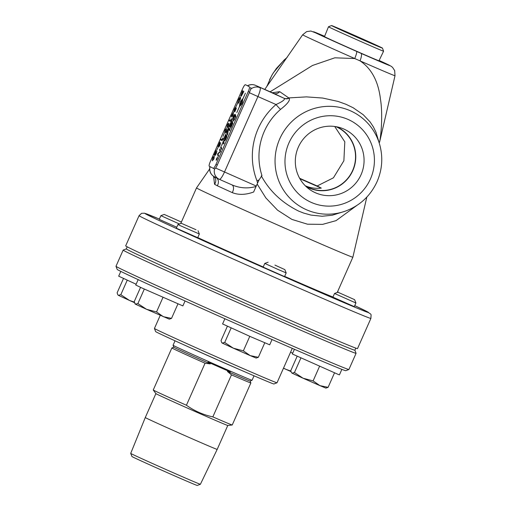<?xml version="1.0" encoding="UTF-8"?>
<svg xmlns="http://www.w3.org/2000/svg" width="511" height="511" viewBox="0 0 511 511"><rect width="100%" height="100%" fill="white"/><g stroke="black" fill="none" stroke-linecap="round" stroke-linejoin="round"><path stroke-width="0.77" d="M215.054 155.606L215.763 151.85L214.122 155.14L216.121 150.636M214.211 155.184L216.07 150.573L215.374 154.712L216.951 151.288M216.575 152.093L216.287 153.619L214.99 155.58L215.699 151.824M215.444 154.744L216.504 152.061M224.182 140.672L226.335 134.706M224.68 141.125L224.942 139.695L224.118 140.646L226.303 134.597L226.941 136.692L225.568 139.765L224.616 141.093L224.872 139.663M224.533 139.707L226.258 136.501L225.971 135.754L224.533 139.707L226.188 136.469L225.971 135.754M225.051 140.263L226.526 137.402L226.264 136.705L224.987 140.231L226.462 137.37L226.264 136.705M230.327 127.15L232.096 123.157L231.873 122.436L229.873 126.536L232.205 121.279L232.844 123.375L230.633 128.357L232.364 124.052L232.166 123.394L230.327 127.15L232.096 123.157M230.665 128.28L232.428 124.084L232.166 123.394M229.944 126.562L232.237 121.388M232.16 123.189L231.873 122.436M221.308 149.404L220.701 147.411L221.071 146.574M221.039 146.472L221.678 148.56L221.276 149.48L220.637 147.385L221.039 146.472M233.252 121.19L233.693 117.984L235.264 114.368L235.903 116.463L234.466 119.657L233.182 121.158L233.693 117.984M234.932 115.518L233.674 118.565L233.604 120.232L234.479 119.408L235.424 117.14L234.932 115.518L235.424 117.14M233.757 118.009L235.296 114.47M234.479 119.408L235.494 117.166M233.604 120.232L234.408 119.376M216.23 160.326L216.287 159.643M217.124 157.746L217.584 157.247M216.37 160.09L217.443 157.484L216.632 158.646L216.3 160.058L216.69 159.828M217.514 157.509L217.526 157.925M217.162 158.921L216.191 160.32L216.587 158.621L217.558 157.228L217.111 158.895M242.355 102.673L241.703 104.148L239.499 106.569L236.791 112.618L239.461 106.556L239.825 103.171L240.477 101.695L242.022 99.453L240.183 102.449L240.119 105.074L242.035 100.756L241.639 101.427L241.805 100.118L242.91 98.553L242.68 99.275L245.389 93.181L242.719 99.294L242.355 102.673M241.754 101.172L242.782 98.847M242.029 103.407L242.061 100.769L240.119 105.074M242.169 103.088L242.061 100.769M240.355 102.149L241.965 99.581M239.461 106.556L240.074 102.781M237.443 111.245L238.369 108.907M240.144 105.087L241.997 103.394M240.221 105.119L241.888 103.72M217.162 158.416L216.792 159.125L217.079 158.046M216.555 159.228L216.849 158.717M216.734 159.445L216.862 158.921M216.792 159.125L217.073 158.742M227.619 135.153L227.248 133.927L228.021 130.663L229.49 128.37L229.982 129.82L229.58 130.739L229.081 129.277L228.181 130.688L227.619 135.153M227.657 135.076L227.312 133.952L228.085 130.688L229.554 128.395M229.611 130.663L229.247 129.487M234.102 114.994L234.6 114.636M234.127 115.658L234.083 114.86L234.638 114.553L234.076 115.007L234.051 115.882L233.578 116.131L234.14 115.735L234.083 115.039M233.636 116.808L233.584 116.157M233.578 116.131L233.597 116.904L233.476 116.227L234.057 115.633M221.57 145.68L223.467 140.991L224.105 143.086L223.703 144L223.135 142.147L221.57 145.68M223.735 143.923L223.135 142.147M221.563 145.475L223.499 141.1M231.962 119.823L232.46 119.465M231.988 120.487L231.943 119.683L232.499 119.376L231.937 119.83L231.911 120.705L231.438 120.954L232.007 120.558L231.949 119.861M231.502 121.631L231.451 120.986M231.438 120.954L231.457 121.727L231.336 121.056L231.924 120.455M218.184 156.455L217.539 154.367L217.948 153.447L220.113 151.614L219.532 149.876L219.928 148.982L220.567 151.077L220.132 152.048L218.012 153.843L218.58 155.561L218.184 156.455M218.216 156.379L217.539 154.367M217.609 154.399L218.012 153.479L220.184 151.646L219.532 149.876M219.596 149.908L219.96 149.091M230.269 124.122L230.704 122.487L231.042 122.666L230.206 124.09L230.41 123.151M230.895 122.889L230.314 123.841L230.633 122.749M232.543 118.673L233.565 116.962L232.543 118.673M233.08 117.3L233.527 117.051M232.531 118.539L233.073 118.15L232.901 117.524M232.569 119.216L232.409 118.641M230.071 124.735L229.279 125.706L229.88 124.339L230.225 124.518L229.637 125.84L229.816 124.601M229.969 124.684L229.522 125.7L229.931 124.665M227.868 129.34L228.072 128.6M228.059 129.328L228.315 127.878L228.653 128.05L227.804 129.309M228.506 128.274L227.912 129.059L228.245 128.14M228.098 129.059L228.385 128.657M227.976 129.091L228.245 128.651M227.912 129.059L228.219 128.638M229.356 126.46L228.634 127.558L229.356 126.46M229.362 126.46L228.851 126.766M228.832 127.654L229.337 126.147M227.14 131.468L226.973 131.091M226.91 131.052L227.14 131.474L226.91 131.052M227.095 130.746L227.561 129.583L227.9 129.756L227.05 130.727M226.041 133.192L226.418 133.109L225.971 133.16L226.609 131.723L226.948 131.895L226.079 132.917M226.309 133.339L225.971 133.16M226.149 132.943L226.839 132.119L226.507 131.953M224.15 137.919L224.923 136.169M224.265 137.67L224.808 136.418M224.859 136.137L224.086 137.887L224.853 136.137M225.185 135.785L225.632 134.572M224.968 135.913L225.747 134.329M223.965 138.487L223.677 138.34L224.125 138.283L223.441 139.018L223.345 140.027L223.007 139.854L224.022 138.513L223.844 138.136M223.467 138.998L224.01 138.538M223.396 139.765L223.441 139.049M223.352 140.027L223.173 139.656M241.422 96.17L241.511 95.04L240.63 96.177L242.553 90.798L243.83 91.463L241.352 96.138L241.511 95.04M242.303 91.788L241.045 95.238L242.738 92.018L242.303 91.788L242.738 92.018M242.891 92.095L241.729 95.238L243.274 92.293L242.891 92.095L243.274 92.293M240.694 96.202L242.616 90.837M241.045 95.238L242.808 92.044M241.799 95.263L243.338 92.325M237.602 103.273L238.439 100.213C239.423 98.074 240.119 97.116 240.534 97.333M240.119 98.272L238.548 100.182L237.538 103.248L238.369 100.188C239.352 98.048 240.055 97.084 240.47 97.307L240.47 97.307C240.822 97.665 240.56 98.859 239.678 100.884L238.107 103.401L239.544 100.788L240.055 98.24L239.544 100.788M238.215 103.324L239.608 100.82M236.063 106.512L237.276 103.95M233.859 111.807L234.44 109.233L235.775 107.208M235.89 109.099L235.641 108.524L233.789 111.781L234.377 109.201L235.705 107.176L234.172 110.881L235.91 107.47L236.267 108.473L234.76 111.883L235.89 109.099L235.641 108.524M234.185 110.881L235.941 107.566M234.76 111.883L235.82 109.073M231.892 116.106L231.483 117.032L231.445 115.876L233.438 112.216L233.022 115.844L232.716 116.534L231.892 116.106L232.722 116.534M232.262 115.262L232.837 115.563L233.22 113.116L232.262 115.262M233.22 113.116L232.837 115.563M233.508 112.248L232.122 115.192M231.483 117.025L231.815 116.061L231.445 115.876M231.509 115.901L231.879 115.064M226.967 127.801L227.28 125.221L228.098 123.726L228.915 123.317L228.577 125.891L226.999 127.814L227.344 125.246L228.168 123.758L228.985 123.349M227.325 126.92L228.455 125.815L228.532 124.186L227.408 125.284L227.325 126.92L228.519 125.847L228.57 124.199M231.323 118.801L230.525 121.497L229.247 120.832L229.618 119.989L230.614 120.507L231.323 118.801M230.614 120.507L231.24 118.756M230.525 121.49L229.247 120.832M229.311 120.858L229.682 120.021M224.604 133.128L224.917 130.548L225.741 129.053L226.558 128.644L226.213 131.218L224.636 133.141L224.981 130.573L225.805 129.085L226.622 128.676M224.961 132.247L226.092 131.142L226.175 129.513L225.044 130.612L224.961 132.247L226.156 131.174L226.207 129.526M222.828 137.976L222.03 140.672L220.752 140.008L221.122 139.164L222.119 139.682L222.828 137.976M222.119 139.682L222.745 137.932M222.03 140.666L220.752 140.008M220.816 140.033L221.186 139.196M223.007 136.418L224.061 133.78M223.997 133.748L223 136.424L223.997 133.748M216.709 150.189L217.922 147.628M218.829 147.091L219.538 143.336L217.897 146.619L219.896 142.115M217.986 146.67L219.839 142.058L219.155 146.197L220.726 142.767M220.35 143.572L220.062 145.105L218.765 147.059L219.475 143.304M219.149 146.191L220.279 143.546M212.372 160.837L212.71 158.269L213.534 156.781L214.352 156.366M212.646 158.238L213.464 156.749L214.288 156.34L213.943 158.915L212.301 160.812L212.71 158.269M212.691 159.943L213.885 158.864L213.898 157.209L212.774 158.308L212.691 159.943L213.822 158.838L213.905 157.209M242.661 88.639A4.72 0.901 113.8 0 1 245.363 84.737A4.72 0.901 113.8 0 1 245.376 84.743L246.698 85.324A4.72 0.901 -66.2 0 0 246.692 85.318A4.72 0.901 -66.2 0 0 246.679 85.318L249.368 86.813A4.72 0.901 113.8 0 1 248.257 91.539L215.968 164.401A4.72 0.901 113.8 0 1 213.266 168.304A4.72 0.901 113.8 0 1 213.259 168.304L209.261 166.228A4.72 0.901 113.8 0 1 210.372 161.502L242.661 88.639M246.698 85.324L249.368 86.813M248.257 91.539L249.579 92.127A4.72 0.901 -66.2 0 0 250.69 87.394M249.579 92.127L217.29 164.989L215.968 164.401M214.588 168.892L213.266 168.304L214.582 168.886A4.72 0.901 -66.2 0 0 214.588 168.892A4.72 0.901 -66.2 0 0 217.29 164.989M299.65 178.288A44.821 0.537 23.9 0 0 317.19 185.972L321.298 188.105C315.721 188.776 310.349 187.984 305.188 185.729M299.874 178.69A67.931 0.818 23.9 0 0 321.298 188.105M180.543 225.773L199.354 234.006L197.719 237.698L176.321 228.213L177.956 224.527L180.543 225.773M164.223 214.435L180.951 221.844L164.223 214.435L160.882 215.661L179.425 223.984M176.761 227.229L159.247 219.353L160.882 215.661M355.33 302.736L355.931 302.953L354.295 306.645L332.897 297.159L334.533 293.474L355.33 302.736M277.467 269.201L286.179 272.912L284.544 276.604L263.146 267.119L264.781 263.427L277.467 269.201M185.065 300.966L182.874 305.91L141.458 287.782L135.766 285.036L138.162 279.632M150.56 285.336L139.573 280.284A125.023 1.501 23.9 0 0 150.56 285.336A125.023 1.501 23.9 0 0 244.373 327.372A125.023 1.501 23.9 0 0 260.929 334.66L244.373 327.372M196 229.733L181.296 223.294L196 229.733M140.551 287.361L134.208 301.675L135.37 304.154L134.885 303.726M137.881 303.579L146.529 309.289L135.37 304.154L137.881 303.579L144.306 289.079M163.348 316.692L171.524 318.391L169.301 319.151L146.529 309.289L156.532 311.94L163.348 316.692M177.93 303.924L171.524 318.391M162.964 297.421L156.532 311.94M136.124 284.225L118.686 276.17L120.8 271.405M123.477 278.501L117.134 292.809L117.811 294.86M134.406 302.633L129.455 300.423L134.284 302.11M120.807 294.719L129.455 300.423L118.29 295.294L120.807 294.719L127.226 280.22M292.694 353.171L290.561 352.213M290.976 371.58L286.026 369.37L290.855 371.056M283.522 368.099L286.026 369.37L283.464 368.22M341.872 369.383L336.295 367.122A125.023 1.501 23.9 0 0 341.865 369.364L339.445 374.857L338.122 374.378L292.337 353.982L294.419 349.288M338.339 292.413L354.596 299.657L338.339 292.413M291.941 373.1L294.451 372.525L303.1 378.236L291.941 373.1M313.109 380.887L319.924 385.639L303.1 378.236L313.109 380.887L319.541 366.368M297.127 356.308L290.785 370.622L291.455 372.672M328.094 387.338L325.871 388.098L319.924 385.639L328.094 387.338L334.507 372.87M300.877 358.026L294.451 372.525M272.037 339.534L269.699 344.816L250.511 336.647L222.585 323.936L224.891 318.749M274.931 265.1L284.851 269.616L274.931 265.1M222.189 343.06L221.704 342.625L222.189 343.06L224.706 342.485L233.355 348.189L222.189 343.06M227.376 326.267L221.033 340.582L221.704 342.625M243.357 350.84L250.173 355.599L233.355 348.189L243.357 350.84L249.79 336.327M258.342 357.298L256.126 358.058L250.173 355.599L258.342 357.298L264.755 342.83M231.125 327.985L224.706 342.485M355.803 348.112L354.877 350.201A125.023 1.501 -156.1 0 1 261.792 310.56A125.023 1.501 -156.1 0 1 126.268 248.902L127.194 246.813M126.274 248.889L123.177 250.083A127.38 1.527 23.9 0 0 123.157 250.103A127.38 1.527 23.9 0 0 261.236 312.924A127.38 1.527 23.9 0 0 356.078 353.312A127.38 1.527 23.9 0 0 356.078 353.293L354.877 350.195M356.078 353.312L348.911 369.485A127.38 1.527 -156.1 0 1 348.892 369.504A127.38 1.527 -156.1 0 1 254.069 329.097A127.38 1.527 -156.1 0 1 115.991 266.295A127.38 1.527 -156.1 0 1 115.991 266.276L123.157 250.103M115.991 266.295L117.191 269.406A125.023 1.501 23.9 0 0 139.573 280.284M260.929 334.66A125.023 1.501 23.9 0 0 336.295 367.122M341.865 369.364A125.023 1.501 23.9 0 0 345.781 370.699L348.892 369.504M292.273 348.355L277.019 382.777A67.037 0.805 -156.1 0 1 277.007 382.784A67.037 0.805 -156.1 0 1 227.101 361.526A67.037 0.805 -156.1 0 1 154.437 328.471A67.037 0.805 -156.1 0 1 154.437 328.458L160.25 315.351M154.437 328.471L155.638 331.582A64.68 0.773 23.9 0 0 214.46 358.486A64.68 0.773 23.9 0 0 273.896 383.985L277.007 382.784M186.988 346.215A44.412 0.53 23.9 0 0 222.189 361.954A44.412 0.53 23.9 0 0 241.997 370.59M130.714 453.404L131.985 456.54A35.681 0.428 23.9 0 0 170.655 474.131A35.681 0.428 23.9 0 0 197.214 485.45L200.395 484.281A38.114 0.46 -156.1 0 1 200.395 484.281A38.114 0.46 -156.1 0 1 172.022 472.19A38.114 0.46 -156.1 0 1 130.714 453.404A38.114 0.46 -156.1 0 1 130.714 453.398L145.277 417.538A39.321 0.473 23.9 0 0 187.901 436.931A39.321 0.473 23.9 0 0 217.175 449.399L227.785 425.465L232.224 424.992A43.199 0.517 23.9 0 0 232.237 424.986L250.863 382.956A43.199 0.517 -156.1 0 1 250.863 382.956A43.199 0.517 -156.1 0 1 231.47 374.85L212.844 416.88C203.231 414.823 194.423 410.946 186.426 405.242L205.052 363.219A43.199 0.517 -156.1 0 1 171.875 347.959A43.199 0.517 -156.1 0 1 171.881 347.953L173.817 347.205M205.052 363.219L210.283 363.915A41.723 0.498 23.9 0 1 173.817 347.212L173.069 345.27A43.199 0.517 23.9 0 0 173.069 345.27A43.199 0.517 23.9 0 0 212.352 363.238A43.199 0.517 23.9 0 0 252.051 380.267A43.199 0.517 23.9 0 0 252.057 380.261L254.031 375.802M210.283 363.915L208.041 362.12A42.458 0.511 23.9 0 0 230.269 371.906L227.427 371.465A41.723 0.498 23.9 0 0 250.103 381.021L252.051 380.267M171.875 347.959L153.249 389.982A43.199 0.517 23.9 0 0 153.255 389.995A43.199 0.517 23.9 0 0 186.426 405.242M227.427 371.465L231.47 374.85M145.277 417.538L155.887 393.604A39.321 0.473 23.9 0 0 198.511 412.997A39.321 0.473 23.9 0 0 227.772 425.465M212.844 416.88A43.199 0.517 23.9 0 0 232.224 424.992M361.149 41.647A30.136 0.364 23.9 0 0 383.589 51.202A30.136 0.364 23.9 0 0 383.589 51.196L378.983 60.771A29.804 0.358 -156.1 0 1 356.793 51.324A29.804 0.358 -156.1 0 1 324.491 36.62L328.484 26.783A30.136 0.364 23.9 0 0 361.149 41.647M331.537 25.55A27.85 0.332 -156.1 0 1 352.264 34.384A27.85 0.332 -156.1 0 1 382.452 48.117A27.85 0.332 -156.1 0 1 356.857 37.143A27.85 0.332 -156.1 0 1 331.537 25.55L328.49 26.776A30.136 0.364 23.9 0 0 328.484 26.783M354.219 35.4L371.095 43.154L345.666 31.957L354.219 35.4L354.072 35.725M334.705 126.473L344.804 141.815L343.877 160.761L333.428 177.815L317.19 185.972M335.887 126.651A33.368 32.749 -62.6 0 1 338.033 127.667A33.368 32.749 -62.6 0 1 352.2 171.428A33.368 32.749 -62.6 0 1 309.149 187.78A33.368 32.749 -62.6 0 1 307.296 186.892A33.368 32.749 -62.6 0 1 305.227 185.723M139.062 215.674L125.68 245.861A126.792 1.52 23.9 0 0 263.114 308.401A126.792 1.52 23.9 0 0 357.521 348.598L370.897 318.41C371.05 312.924 372.091 315.357 366.949 311.525L354.743 305.629A122.372 1.469 -156.1 0 1 366.706 311.41A122.372 1.469 -156.1 0 1 277.537 273.775A122.372 1.469 -156.1 0 1 165.813 223.633A122.372 1.469 -156.1 0 1 159.381 219.059L144.543 213.215L141.56 213.311L139.062 215.674A126.792 1.52 23.9 0 0 276.496 278.208A126.792 1.52 23.9 0 0 370.897 318.41M284.557 59.653L276.374 68.487L272.529 74.146L269.597 79.646M257.55 183.149L259.039 179.981A5.896 0.856 -21.4 0 0 256.963 180.773L257.55 183.149L256.267 186.042L215.616 168.049M259.039 179.981L261.958 175.592A61.486 60.349 -62.6 0 1 280.571 109.373A5.896 0.422 49.2 0 1 276.01 104.525A67.324 66.085 117.4 0 0 256.963 180.773M280.571 109.373C287.565 103.905 290.42 100.156 289.143 98.112A5.896 5.493 -64.3 0 1 284.333 98.412C285.1 99.651 282.328 101.695 276.01 104.525L257.927 96.566A8.847 1.686 -66.2 0 0 260.01 87.7A8.847 8.681 117.4 0 0 250.607 89.316M289.143 98.112L288.747 97.914A5.896 5.493 -64.3 0 1 283.924 98.214L255.506 85.363A8.847 1.686 -66.2 0 0 255.487 85.35A8.847 1.686 -66.2 0 0 255.468 85.343M379.711 144.651C383.148 157.267 382.26 169.607 377.054 181.686C370.456 195.949 359.827 205.786 345.174 211.196A54.147 53.144 117.4 0 1 306.472 209.759A54.147 53.144 117.4 0 1 279.76 138.839A54.147 53.144 117.4 0 1 350.342 110.759A54.147 53.144 117.4 0 1 379.711 144.651L376.019 132.355L373.439 126.958L370.085 121.918L363.238 114.719L353.178 107.764L346.011 104.301L338.103 101.446L322.671 98.048L306.453 96.879L288.747 97.914L279.702 91.654A5.896 5.161 -64.9 0 1 273.621 93.341L283.924 98.214M273.474 93.277L255.506 85.363A8.847 8.681 -62.6 0 0 247.663 85.822M279.702 91.654L272.28 92.746M216.447 177.841A5.896 4.765 -65.2 0 1 217.271 185.749A83.408 1.003 23.9 0 0 232.243 192.609A5.896 3.603 114.4 0 0 231.905 184.861M232.243 192.609C238.496 195.119 245.625 194.921 253.628 192.015L256.075 186.464C247.944 188.783 239.857 188.233 231.822 184.822L231.873 184.841M214.614 168.898A8.847 8.681 117.4 0 0 218.906 179.112L213.707 176.372A5.896 5.008 -59 0 1 214.569 184.299L217.271 185.749M210.085 166.656A8.847 8.681 -62.6 0 0 213.707 176.372L213.528 176.257M213.598 176.308L214.569 184.299M231.981 184.893L219.411 179.361A8.847 8.847 0 0 1 218.906 179.112L218.906 179.112A8.847 8.681 117.4 0 0 219.391 179.348A8.847 1.686 -66.2 0 0 219.411 179.361L219.411 179.361A8.847 1.686 -66.2 0 0 224.476 172.041L257.927 96.566L249.33 92.695M256.075 186.464A8.847 1.686 -66.2 0 0 256.267 186.042M209.631 168.994L196.511 187.92A85.509 1.028 23.9 0 0 289.2 230.097A85.509 1.028 23.9 0 0 352.865 257.205A85.509 1.028 23.9 0 0 352.871 257.205L366.821 197.105M379.616 142.007L395.009 75.73A50.512 0.607 23.9 0 1 360.038 60.873C371.567 68.57 378.383 81.415 380.491 99.409C382.828 113.614 381.238 134.304 379.616 142.007L379.558 142.269M257.154 184.037L265.854 197.923L277.569 210.187L291.915 219.417L307.513 224.201L322.582 224.38L336.034 220.65L356.787 205.492M264.768 89.438L302.646 34.799A50.512 0.607 23.9 0 0 354.73 58.535L334.82 57.813L312.464 65.491L270.147 91.808M315.562 192.826A34.895 34.25 -62.6 0 1 308.957 188.968A34.895 34.25 -62.6 0 1 299.299 145.15A34.895 34.25 -62.6 0 1 340.684 127.833A34.895 34.25 -62.6 0 1 343.833 129.034A34.895 34.25 -62.6 0 1 361.041 174.73A34.895 34.25 -62.6 0 1 315.562 192.826M305.929 186.413A33.598 32.979 117.4 0 0 309.053 187.991A33.598 32.979 117.4 0 0 352.711 170.866A33.598 32.979 117.4 0 0 336.858 126.83M266.87 86.41A17.693 12.175 18.9 0 1 269.553 82.539M284.742 60.63A17.693 12.06 -129.6 0 1 286.697 57.807M395.009 75.73L394.664 70.595L392.608 67.426L391.158 66.251L379.136 60.451A41.825 0.505 -156.1 0 1 388.52 65.146A41.825 0.505 -156.1 0 1 361.015 53.342A8.847 2.191 113.7 0 1 360.038 60.873L354.73 58.535A8.847 1.175 -66.2 0 0 356.627 51.407A41.825 0.505 -156.1 0 1 317.44 33.745A41.825 0.505 -156.1 0 1 324.619 36.294L310.886 31.037L306.657 31.612L302.646 34.799M284.64 276.394A85.509 1.028 23.9 0 0 332.961 297.006M197.77 237.589A85.509 1.028 23.9 0 0 263.216 266.972M345.174 211.196L332.239 215.233L322.128 216.249L310.988 215.093L303.643 213.068L298.724 211.139C282.053 202.886 269.584 191.127 261.306 175.854M219.43 179.367L231.822 184.822M361.015 53.342A41.838 0.505 -156.1 0 1 356.627 51.407M370.469 178.882A45.383 44.546 -62.6 0 1 311.308 202.42A45.383 44.546 -62.6 0 1 288.926 142.971A45.383 44.546 -62.6 0 1 348.08 119.44A45.383 44.546 -62.6 0 1 370.469 178.882M181.296 223.294L177.962 224.521M198.025 230.71L199.354 234.006M180.951 221.844L181.201 222.47M337.745 291.34L338.148 292.337M337.867 292.241L334.533 293.467M354.596 299.657L355.931 302.953M268.122 262.2L264.781 263.427M284.851 269.616L286.179 272.912M200.401 484.275L217.175 449.399M250.115 381.014L250.863 382.95M173.069 345.264L175.043 340.805M155.893 393.611L153.255 389.995M382.452 48.117L383.589 51.196M273.8 93.411L255.487 85.35A8.847 8.847 0 0 0 247.541 85.765M209.944 166.586A8.847 8.847 0 0 0 213.624 176.321L214.396 177.362L214.396 176.94M266.857 86.442L271.648 75.679L273.506 72.575L283.912 60.241L287.144 57.411M337.241 292.471L352.865 257.205M180.747 223.499L196.511 187.92"/></g></svg>
